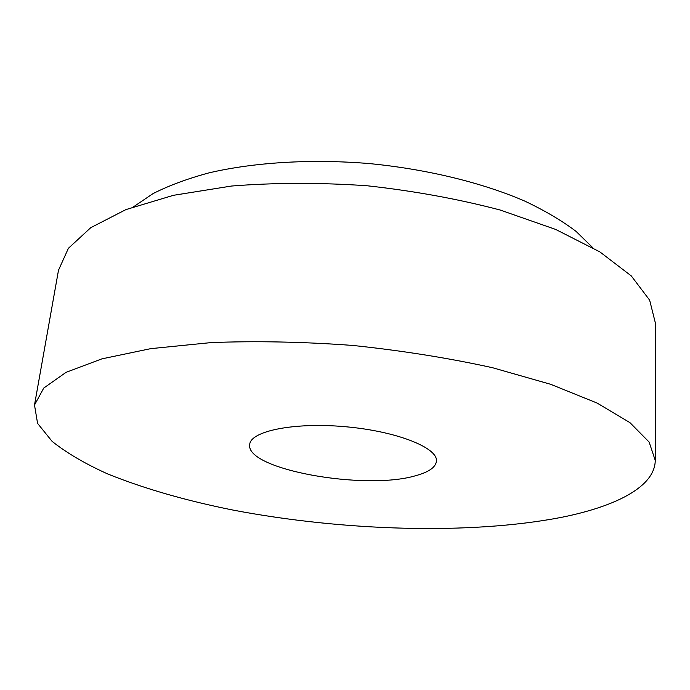 <?xml version="1.0" encoding="UTF-8"?>
<svg xmlns="http://www.w3.org/2000/svg" width="690" height="690" viewBox="0 0 690 690"><rect width="100%" height="100%" fill="white"/><g stroke="black" fill="none" stroke-linecap="round" stroke-linejoin="round"><path stroke-width="1.03" d="M561.099 517.422C615.506 506.564 654.948 486.89 655.25 460.437L649.143 442.092L629.987 422.668L597.091 403.055L550.758 384.33L492.496 367.71C448.552 358.032 401.942 350.606 352.668 345.431C303.255 341.8 256.068 340.851 211.097 342.594L150.817 348.631L101.904 358.86L66.059 372.341L43.755 388.056L34.5 405.039L37.579 423.367L52.086 441.35C66.671 452.959 85.258 463.844 107.838 474.013C144.383 488.701 186.257 500.75 233.47 510.169C343.042 530.99 469.769 535.017 561.099 517.422M655.25 460.437L655.5 323.507L649.652 300.176L631.298 275.922L599.869 251.893L555.674 229.434L500.155 210.019C458.307 199.013 413.888 190.914 366.916 185.739C319.772 182.514 274.629 182.617 231.486 186.041L173.414 195.313L125.934 209.596L90.744 227.683L68.396 248.297L58.503 270.221L34.5 405.039M592.676 247.598L576.055 231.383C561.988 220.731 544.902 210.64 524.797 201.109C482.327 182.729 426.912 169.128 368.9 163.539C310.819 158.769 253.868 162.34 208.82 172.914C187.344 178.727 168.739 185.636 153.008 193.623L133.774 206.646M415.647 475.703C428.766 472.15 435.701 467.303 436.451 461.187C438.15 447.836 396.776 431.224 345.414 426.722C294.069 422.056 250.401 431.078 249.711 444.524C245.261 469.536 365.148 490.814 415.647 475.703"/></g></svg>
